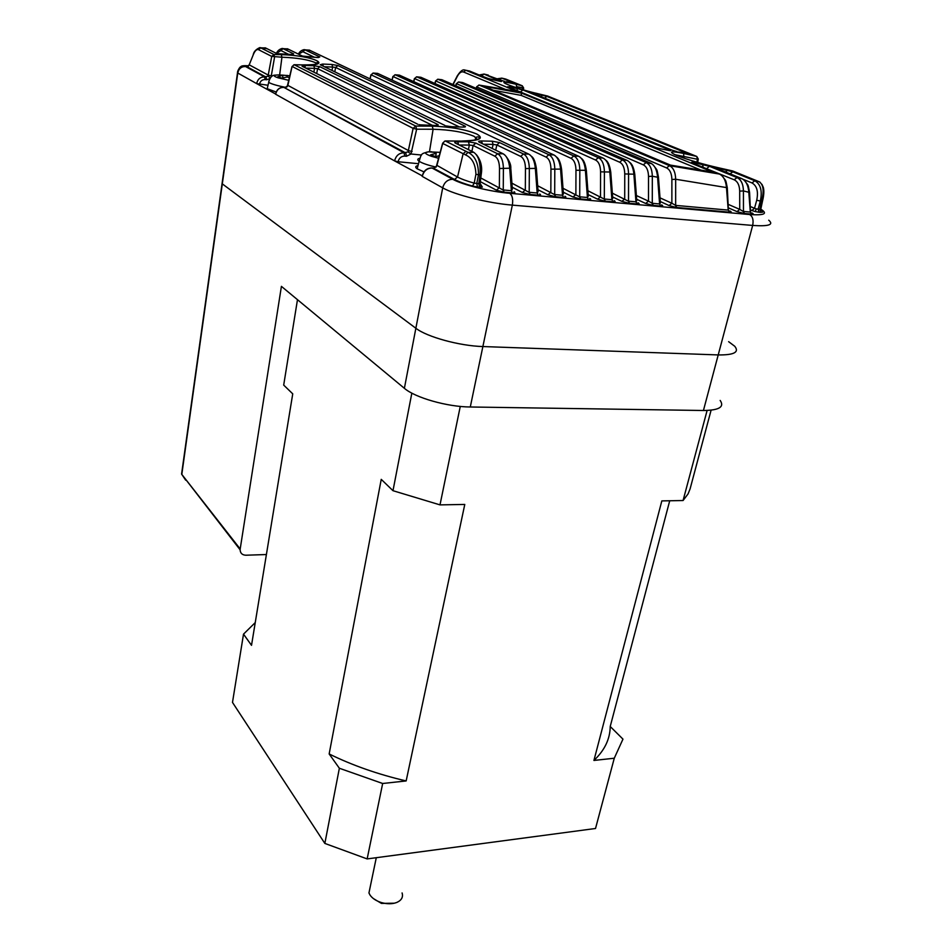 <?xml version="1.0" encoding="UTF-8"?>
<svg xmlns="http://www.w3.org/2000/svg" width="952" height="952" viewBox="0 0 952 952"><rect width="100%" height="100%" fill="white"/><g stroke="black" fill="none" stroke-linecap="round" stroke-linejoin="round"><path stroke-width="1.43" d="M546.067 157.104L548.864 154.712L553.85 154.926L377.706 73.423L373.327 73.114L548.864 154.712C552.588 156.759 554.564 161.483 554.802 168.897L554.683 194.565L562.525 195.267L560.573 169.099L561.62 169.718L563.417 193.815L562.525 195.267L563.465 197.433L555.623 196.731L554.683 194.565L555.159 196.683L547.888 194.755L550.827 192.363L550.946 169.159C550.827 162.863 549.197 158.853 546.067 157.104L370.959 74.768M554.457 194.553L537.678 185.747M571.01 158.318L573.818 155.95L578.614 156.247L399.507 75.184L395.294 74.815L573.818 155.95C577.59 157.984 579.59 162.661 579.827 169.991L579.72 196.814L587.432 197.492L585.385 170.313L586.396 170.908L588.288 196.088L587.432 197.492L588.384 199.646L580.672 198.956L579.72 196.814L580.232 198.909L572.973 196.993L575.877 194.613L575.972 170.253C575.853 164.03 574.199 160.055 571.01 158.318L392.89 76.457M579.494 196.79L563.001 188.27M595.524 160.019L598.344 157.687L602.997 158.068L420.939 77.302L416.857 76.874L598.344 157.687C602.164 159.698 604.187 164.339 604.413 171.598L604.33 199.016L611.898 199.682L609.827 172.014L610.791 172.586L612.731 198.337L611.898 199.682L612.874 201.812L605.293 201.146L604.33 199.016L604.853 201.098L597.63 199.194L600.498 196.838L600.581 171.848C600.438 165.684 598.76 161.745 595.524 160.019L414.429 78.504M604.103 198.992L587.884 190.745M619.621 162.209L622.441 159.888L626.999 160.364L442.025 79.778L438.027 79.278L622.441 159.888C626.309 161.888 628.344 166.481 628.57 173.68L628.51 201.169L635.96 201.836L633.877 174.204L634.817 174.751L636.757 200.539L635.96 201.836L636.947 203.954L629.498 203.288L628.51 201.169L629.058 203.24L621.858 201.36L624.702 199.016L624.75 173.93C624.607 167.826 622.894 163.911 619.621 162.209L435.576 80.884M628.296 201.158L612.338 193.161M660.605 206.048L653.286 205.406L652.287 203.3L648.49 201.158L648.514 176.477C648.36 170.42 646.622 166.552 643.302 164.851L646.122 162.554C650.038 164.541 652.108 169.099 652.322 176.227L652.287 203.3L659.605 203.954L660.605 206.048L659.605 203.954L657.558 176.87C656.88 169.694 654.571 165.112 650.632 163.113L462.743 82.586L458.805 82.027L646.122 162.554L651.715 163.696M636.376 195.529L648.49 201.158L645.67 203.478L652.858 205.358L652.072 203.288M481.188 174.692L480.082 183.403L482.343 187.08L479.63 187.187L478.832 183.807L479.975 174.751C480.831 163.375 478.761 155.89 473.739 152.296L455.27 143.038C454.044 142.264 454.842 141.836 457.662 141.765L468.384 141.812L475.857 143.109L497.61 153.772L503.096 153.772L479.201 142.134C477.94 141.384 478.689 140.991 481.45 140.967L492.172 141.205L499.562 142.586L523.469 153.974L528.681 154.093L309.424 50.135L305.009 49.861L319.801 56.906L317.385 57.501L302.438 56.073L287.706 48.897L283.041 48.671L293.644 53.871L292.133 54.49M480.177 183.819L474.215 183.141L475.917 174.287C475.56 164.172 472.061 157.699 465.457 154.867L442.716 143.419L436.801 165.874L433.838 168.206L432.089 168.04L452.759 179.285C462.553 184.843 490.197 191.685 509.677 193.292L749.617 214.521C764.396 215.521 768.121 213.736 760.815 209.178L759.827 209.321L760.767 212.391L762.731 212.129L760.791 209.25M494.826 156.199L497.61 153.772C501.216 155.854 503.156 160.686 503.406 168.254L503.251 189.972L511.379 190.697L509.713 168.218L510.843 168.873L512.343 189.127L511.379 190.697L512.283 192.887L504.155 192.173L503.251 189.972L503.691 192.125L496.373 190.162L499.372 187.722L499.502 168.516C499.407 162.09 497.848 157.984 494.826 156.199L473.132 145.477L475.857 143.109M503.013 189.948L480.772 177.941M520.673 156.39L523.469 153.974C527.134 156.045 529.086 160.828 529.336 168.314L529.193 192.292L537.178 193.006L535.345 168.397L536.428 169.04L538.106 191.495L537.178 193.006L538.106 195.184L530.121 194.47L529.193 192.292L529.657 194.422L522.362 192.482L525.325 190.055L525.456 168.575C525.349 162.221 523.755 158.163 520.673 156.39L496.837 144.93L499.562 142.586M528.967 192.268L511.902 183.165M750.664 206.655L754.519 208.298L751.854 210.523L755.269 211.582L756.209 208.893L754.519 208.298L756.721 200.218C758.518 191.578 756.947 185.819 751.997 182.939L742.965 179.262M499.943 81.289L486.734 78.112L469.574 71.031L465.802 70.269L516.722 91.309L479.189 85.097L669.423 165.66L719.414 174.061L692.461 162.947C690.926 162.256 691.295 162.102 693.556 162.506L709.407 166.291L737.015 177.584C741.096 179.571 743.238 184.01 743.429 190.912L743.476 211.451L750.319 212.07L751.366 214.105L750.319 212.07L748.784 192.03C748.177 185.057 745.797 180.571 741.668 178.571L716.892 168.456M728.566 204.513L739.728 209.38L737.026 211.63L744.119 213.45L743.274 211.439L739.728 209.38L739.692 191.138C739.502 185.271 737.657 181.487 734.171 179.785L702.564 167.112M729.244 212.141L676.67 207.476L675.658 205.394L671.874 203.264L671.886 179.488C671.719 173.478 669.946 169.635 666.59 167.933L669.423 165.66C673.373 167.647 675.456 172.181 675.67 179.25L675.658 205.394L728.209 210.095L729.613 212.165L728.209 210.095L726.483 187.58C725.852 180.559 723.496 176.06 719.414 174.061L720.152 174.406M660.01 197.837L671.874 203.264L669.089 205.572L676.253 207.429L675.456 205.37M477.618 139.706L474.108 136.326C463.945 132.09 450.272 129.734 433.1 129.246L429.471 151.796M316.921 63.891L315.088 62.523C307.817 59.559 296.762 57.786 281.935 57.215L279.65 74.91M436.944 165.374L457.519 177.024C461.315 179.047 466.885 181.094 474.215 183.141L472.478 186.056L477.547 186.997L476.75 183.617L478.475 174.763L475.917 174.287M314.541 57.322L302.831 51.694L298.583 54.193M288.742 54.407L280.888 50.527L276.544 53.348M248.472 65.867C245.473 65.652 244.497 65.867 245.533 66.533L264.608 76.922L268.024 76.208L271.725 56.394L258.539 49.694C256.719 49.016 254.969 50.682 253.291 54.669L249.21 64.843L268.428 75.196L271.284 75.862L274.581 57.06L273.902 54.502L281.256 54.657C313.422 55.43 336.032 66.188 301.82 64.926L294.263 64.772L415.715 126.057L432.196 126.116C450.796 126.83 465.671 129.46 476.785 134.03C484.401 138.433 479.606 140.777 462.386 141.063L445.417 141.039L468.039 152.344L473.739 152.296M303.022 66.723L305.199 66.7M406.456 156.259L405.79 152.975L283.839 87.382L404.088 152.808L408.063 151.88L411.05 154.01L406.456 156.259L404.755 156.092C401.316 156.14 399.102 158.02 398.079 161.745L394.568 160.888L422.355 175.93M421.51 155.033L411.05 154.01M475.096 140.277L475.833 137.29L477.368 136.969C477.606 136.196 487.579 140.158 462.101 141.003L461.827 141.063M761.957 184.343L763.337 187.437C764.218 190.733 763.932 195.327 762.481 201.205L760.803 209.19M696.888 162.233L697.411 159.258L674.789 154.664M489.602 79.016L480.57 75.565M506.202 89.75L463.541 71.995C461.339 71.305 459.257 72.78 457.281 76.434L453.092 84.597M720.164 400.435C724.662 406.968 719.093 410.312 703.433 410.502L470.288 406.992L482.878 346.552C459.578 345.921 426.912 336.937 415.869 328.262L222.316 183.879L222.292 181.951L222.316 183.879L415.869 328.262C426.912 336.937 459.578 345.921 482.878 346.552L718.213 354.929C733.992 355.12 739.502 352.228 734.754 346.278L728.625 341.673M268.012 85.264L256.635 83.597L275.628 94.01M418.511 163.696L398.079 161.745M521.589 93.129L712.596 172.014L670.47 165.112L484.068 86.334L521.589 93.129L521.137 95.367L700.279 169.825M653.774 146.977L659.629 148.607M509.808 87.62L509.249 86.644L508.213 86.965M509.249 86.644L522.862 89.964L520.435 92.011M669.53 150.571L668.637 150.404C670.862 150.832 671.231 150.714 669.78 150.083L668.363 150.356M659.903 148.655L668.685 150.416L659.962 148.679M672.291 150.226L677.062 151.677M534.143 93.82L533.584 92.951L532.573 93.189M533.584 92.951L546.924 96.438L544.58 98.092M687.713 154.045L686.808 153.855C688.951 154.307 689.284 154.212 687.808 153.581L678.443 151.999M686.559 153.796L678.467 152.011M734.171 179.785L737.015 177.584L742.298 178.869M730.077 173.835L732.826 171.848L717.368 167.873C715.142 167.433 714.821 167.552 716.392 168.242M732.826 171.848L754.829 180.773L759.279 181.784L732.588 170.944L719.331 167.969C703.421 164.387 689.248 160.245 676.824 155.545C667.935 151.463 670.196 150.761 683.631 153.439L696.757 156.437L547.662 96.057L541.533 94.581C513.818 88.381 487.757 77.612 516.198 84.3L522.267 85.775L505.702 79.064L501.811 78.135L515.044 83.502L506.071 81.729L514.83 83.752M501.014 80.289L504.572 81.36M500.621 80.135L484.021 74.078L501.299 81.563M459.376 126.925L335.616 67.449L337.889 65.533L331.95 64.474L332.629 67.08L324.287 66.711M462.172 127.068L462.672 127.08C465.373 127.104 466.135 126.783 464.945 126.092L462.981 127.032M462.672 127.08L451.676 126.771M446.262 125.938L452.164 126.783M323.371 66.259L322.668 64.058L320.253 64.736L321.609 65.402M322.668 64.058L331.95 64.474M432.517 125.414L317.599 68.663L319.86 66.711L313.874 65.724L314.565 68.354L305.818 68.127M434.814 125.509L435.302 125.521C438.063 125.497 438.872 125.14 437.73 124.438L435.73 125.45M435.302 125.521L424.342 125.39M418.987 124.664L424.83 125.402M305.295 67.866L304.58 65.474L302.058 66.235L303.533 66.985M304.58 65.474L313.874 65.724M277.306 53.657L291.133 54.526L293.644 53.871M276.27 53.324L265.62 47.981L260.67 47.826L273.902 54.502L271.725 56.394L281.935 57.215L281.256 54.657M762.481 201.205L761.493 201.336C764.254 191.245 763.516 184.724 759.279 181.784L760.041 182.201M751.997 182.939L754.829 180.773C760.66 184.141 762.492 190.912 760.327 201.074L758.113 209.166L756.209 208.893M624.75 173.93L633.877 174.204C633.187 166.981 630.89 162.364 626.999 160.364L628.213 161.043M600.581 171.848L609.827 172.014C609.113 164.732 606.84 160.079 602.997 158.068L604.353 158.865M575.972 170.253L585.385 170.313C584.671 162.959 582.41 158.27 578.614 156.247L580.113 157.187M550.946 169.159L560.573 169.099C559.835 161.685 557.586 156.961 553.85 154.926L555.492 155.997M525.456 168.575L535.345 168.397C534.596 160.912 532.37 156.14 528.681 154.093L530.466 155.331M465.457 154.867L468.039 152.344C475.072 155.842 478.558 163.316 478.475 174.763L481.236 174.335C482.485 166.838 480.867 160.269 476.357 154.605M499.502 168.516L509.713 168.218C508.939 160.65 506.738 155.842 503.096 153.772L505.036 155.2M497.289 78.778L501.811 78.135L499.562 79.706M506.083 79.218L501.752 78.112M479.189 74.994L484.021 74.078L481.748 75.779M488.281 75.101L483.866 74.018M457.281 76.434L457.174 76.112C460.244 71.198 462.791 69.175 464.826 70.043L465.802 70.269L463.541 71.995M470.086 71.245L465.564 70.186M298.428 54.121C299.499 51.765 301.379 50.266 304.069 49.635L305.009 49.861L302.831 51.694M310.638 50.718L304.259 49.647M276.401 53.324C277.496 50.837 279.4 49.206 282.125 48.445L283.041 48.671L280.888 50.527M289.027 49.54L282.256 48.457M253.684 53.764L253.256 54.55C253.827 51.646 256.005 49.337 259.789 47.6L260.67 47.826L258.539 49.694M267.048 48.695L259.789 47.6M492.077 79.623L499.967 81.289M500.562 81.42L501.633 81.277M516.722 91.309L515.52 91.523M666.59 167.933L476.821 86.953L478.82 85.073M476.416 88.441L476.69 86.656M514.056 83.586L515.044 83.502M728.399 210.106L727.304 188.044L726.483 187.58L675.67 179.25L671.886 179.488M693.556 162.506L694.389 163.732M702.481 164.268L703.183 167.362M709.407 166.291L706.551 168.754M751.366 214.105L744.523 213.498L743.274 211.439M522.505 89.571L522.267 85.775L523.648 87.989L516.638 86.644L516.448 87.751M750.509 212.094L749.581 192.471L743.429 190.912L739.692 191.138M548.054 96.211L535.595 93.117M717.368 167.873L718.165 168.98M725.936 169.754L726.721 172.467M697.411 159.258L696.757 156.437L698.292 159.032L697.411 159.258M733.016 171.122L719.307 167.957M756.721 200.218L761.493 201.336L759.827 209.321L758.113 209.166L759.053 212.236L760.767 212.391M303.414 56.394L302.438 56.073M318.301 57.489L319.801 56.906M269.975 78.528L266.56 79.778L266.096 77.1L246.901 66.676L249.21 64.843L253.291 54.669M495.695 150.154L496.837 144.93L493.1 144.43L492.172 141.205M249.103 65.248L247.52 66.259L248.412 66.212M482.438 143.704L481.45 140.967M480.748 142.883L479.201 142.134M293.918 64.796L292.026 66.735L287.825 85.644L285.088 87.524M471.871 151.356L473.132 145.477L469.36 145.061L468.384 141.812M408.063 151.88L413.12 128.353L415.715 126.057L416.655 129.198L410.99 153.974M458.662 144.728L457.662 141.765M456.948 143.871L455.27 143.038M444.667 141.17L442.609 143.347L436.171 167.076M643.302 164.851L456.329 83.609M458.412 82.015L456.436 83.895L455.925 85.835M462.482 82.55L463.529 82.919M648.514 176.477L652.322 176.227L658.463 177.393L660.379 202.693L659.807 203.978M442.894 80.158L441.74 79.742M435.052 83.562L435.671 81.17L437.634 79.278M421.903 77.731L420.653 77.279M413.787 81.646L414.513 78.79L416.464 76.874M400.566 75.66L399.209 75.16M392.129 80.087L392.962 76.743L394.901 74.827M378.872 73.959L377.408 73.399M370.09 78.897L371.018 75.053L372.946 73.126M541.831 96.961L541.307 94.736M517.698 90.88L656.892 147.953M517.138 90.642L517.233 88.346M334.795 71.828L335.616 67.449L332.629 67.08L331.998 70.46M316.695 73.578L317.599 68.663L314.565 68.354L313.874 72.162M442.87 142.955L445.12 140.967L462.386 141.063M287.825 85.347L408.563 150.666L412.085 151.523M292.097 66.45L413.12 128.353L416.655 129.198L433.1 129.246L432.196 126.116M285.255 87.524L287.337 86.644M268.024 76.208L269.666 77.326M493.469 90.297L521.137 95.367M276.639 75.018L275.211 75.148C273.212 75.601 274.236 76.505 278.258 77.862L288.932 80.361M267.643 86.894L267.214 88.714L276.199 92.023M278.472 74.91L282.923 75.196L277.722 76.791L281.84 78.112L286.969 77.041L289.551 77.54M282.232 75.101L289.943 75.815M282.649 77.874L282.851 75.732M286.992 77.052L287.147 75.363M429.233 151.808L428.233 151.868C423.842 152.463 424.949 153.962 431.553 156.342L438.658 158.306M417.999 165.589C415.274 166.184 414.989 167.255 417.143 168.801L423.961 171.884M440.229 152.368L429.4 151.88L435.826 152.463L436.171 153.32L430.554 154.879L435.909 156.675L439.384 155.581M436.171 153.32L435.73 156.604M768.74 220.198C774.047 224.779 768.692 226.516 752.663 225.434L512.343 205.12L482.878 346.552L718.213 354.929C733.992 355.12 739.502 352.228 734.754 346.278M181.999 471.121L181.808 474.405L240.19 548.971L281.411 286.362L404.386 388.309L442.704 187.853L422.26 176.406C423.783 170.92 427.055 168.135 432.089 168.04L431.542 168.004M240.19 548.971L240.106 549.792C240.332 553.243 242.248 555.052 245.866 555.218L266.393 554.54M470.288 406.992C447.226 406.885 415.12 397.698 404.386 388.309M370.447 885.776L368.948 892.964L370.019 895.047C372.327 898.355 376.052 900.842 381.181 902.496C386.988 904.174 392.176 904.162 396.746 902.472C401.554 900.318 403.327 897.153 402.089 892.952M394.366 903.21L381.443 903.4L373.458 898.617M711.096 410.181L690.093 488.911L688.046 493.933L683.072 500.526L661.83 500.907L593.929 760.446L614.278 758.22L595.524 828.49L367.151 858.918L382.668 783.496L339.364 768.252L329.154 753.96L381.24 479.356L392.986 490.697L411.835 393.14M683.072 500.526L707.11 410.467M382.668 783.496L406.159 780.938L464.778 504.441L440.002 504.881L460.268 406.421M614.278 758.22L622.965 739.133L610.22 726.495L669.72 500.764M367.151 858.918L324.846 843.424L232.49 702.409L243.51 634.139L251.518 645.337L292.74 393.842L283.696 385.096L297.476 299.678M324.846 843.424L339.364 768.252M440.002 504.881L392.986 490.697M243.51 634.139L255.243 622.584M406.159 780.938C378.182 774.416 352.514 765.432 329.154 753.96M610.22 726.495C610.077 738.99 604.651 750.307 593.929 760.446M563.465 197.433L562.739 195.291M588.384 199.646L587.634 197.516M612.874 201.812L612.112 199.706M636.947 203.954L636.162 201.86M512.283 192.887L511.593 190.721M538.106 195.184L537.392 193.03M637.352 203.978C639.435 204.037 639.661 203.645 638.042 202.8M621.858 201.36L612.624 196.957M588.8 199.67C590.978 199.741 591.287 199.337 589.728 198.492M572.973 196.993L563.287 192.197M248.448 66.188L246.901 66.676M538.534 195.22C540.819 195.279 541.212 194.886 539.713 194.03M522.362 192.482L512.2 187.223M512.735 192.923C515.056 192.994 515.496 192.601 514.044 191.745M496.373 190.162L480.308 181.654M480.474 185.45L482.343 187.08M479.63 187.187L477.547 186.997M472.478 186.056C464.588 183.843 458.614 181.642 454.532 179.452L433.327 168.159M755.269 211.582L759.053 212.236M751.854 210.523L750.938 210.118M751.735 214.129C753.603 214.176 753.663 213.784 751.913 212.95M737.026 211.63L728.827 208.036M729.613 212.165C731.529 212.213 731.624 211.82 729.898 210.987M669.089 205.572L660.283 201.515M563.893 197.469C566.119 197.528 566.464 197.135 564.941 196.279M547.888 194.755L537.975 189.734M613.278 201.848C615.408 201.907 615.682 201.515 614.099 200.658M597.63 199.194L588.169 194.601M660.997 206.084C663.044 206.132 663.235 205.739 661.592 204.894M645.67 203.478L636.662 199.254M465.873 151.368L463.124 153.808L457.519 177.024L454.532 179.452M468.384 149.607L469.36 145.061L459.245 145.025M492.22 148.464L493.1 144.43L483.473 144.216M683.631 153.439L683.893 158.163M404.755 156.092L404.088 152.808C399.185 152.867 396.008 155.569 394.568 160.888L275.652 94.248C276.77 89.643 279.495 87.358 283.839 87.382L283.565 87.358M266.56 79.778L265.072 79.599L264.608 76.922C260.372 76.874 257.706 79.099 256.635 83.597L237.488 72.864L237.619 71.662M185.676 480.177L181.808 474.405L237.762 73.018C238.797 68.651 241.38 66.485 245.533 66.533M703.433 410.502L752.663 225.434C753.722 220.09 752.711 216.449 749.617 214.521M509.677 193.292C512.355 195.327 513.235 199.277 512.343 205.12C488.483 203.252 454.509 194.779 442.704 187.853C444.286 182.249 447.642 179.392 452.759 179.285M265.072 79.599C262.109 79.575 260.241 81.134 259.491 84.276M653.262 146.775L507.678 86.739M522.862 89.964L669.78 150.083M671.838 150.059L532.108 92.999M546.924 96.438L687.808 153.581M337.889 65.533L464.945 126.092M445.06 125.509L320.253 64.736M319.86 66.711L437.73 124.438M417.702 124.212L302.058 66.235M452.878 84.502L457.448 75.577M516.638 86.644L516.198 84.3M710.644 165.934L719.331 167.969M269 80.658L268.69 82.372C271.546 84.062 277.318 85.751 285.993 87.441M419.701 158.306C417.309 158.865 417.119 159.865 419.154 161.293C422.212 163.232 427.781 165.16 435.873 167.064M315.743 64.189L315.981 63.011L317.492 62.427L317.552 63.653C316.254 64.022 315.802 64.938 301.665 64.891L294.108 64.736L291.966 66.688L287.23 86.584M240.106 549.792L181.582 474.084L237.488 72.864C237.179 71.043 240.249 66.271 240.832 66.759C241.189 65.795 243.76 65.474 248.555 65.795M489.709 79.04L492.101 79.623M516.282 91.654L515.139 91.451M515.008 91.428L479.118 85.061M479.011 85.049L476.654 86.846L476.238 88.369M722.175 175.989C726.673 182.046 725.353 178.726 727.28 187.687M744.5 180.535C748.927 186.532 747.653 183.248 749.545 192.137M303.878 56.513L318.634 57.525M288.23 49.159L287.278 48.742M292.431 54.526L277.734 53.752M309.186 50.039L309.84 50.337M531.323 156.259C533.632 157.568 535.322 161.673 536.392 168.552M266.239 48.29L265.025 47.778M505.798 156.069C509.451 160.805 511.117 164.91 510.808 168.385M458.626 81.979L456.282 83.8L455.77 85.763M458.721 81.991L462.565 82.538M653.239 164.994C657.987 171.479 656.487 167.838 658.427 176.989M629.581 162.256C632.164 163.97 633.901 167.992 634.782 174.335M441.847 79.73L437.92 79.242M437.849 79.242L435.528 81.075L434.897 83.502M605.579 159.995C608.066 161.531 609.792 165.577 610.756 172.157M420.76 77.267L416.75 76.838M416.678 76.826L414.382 78.695L413.656 81.586M581.196 158.234C583.695 159.817 585.409 163.899 586.361 170.456M399.328 75.148L395.175 74.78M395.116 74.768L392.843 76.66L392.01 80.039M556.456 156.985C558.883 158.484 560.597 162.578 561.573 169.254M377.539 73.375L373.16 73.066L370.911 74.982L369.983 78.849M659.688 148.607L657.392 148.084M451.938 126.723L463.457 127.092M451.902 126.723L447.035 126.14M419.701 124.831L436.135 125.509M523.624 88.108L523.398 89.821M698.256 159.234L697.697 162.459M422.164 176.346C423.521 170.848 426.722 168.052 431.78 167.957M431.899 167.969L433.529 168.123M433.624 168.135L435.968 166.957M275.604 94.224C276.627 89.607 279.329 87.31 283.684 87.334M283.744 87.346L285.195 87.513M267.214 88.714L268.69 82.372C269.856 77.469 272.022 75.065 275.211 75.148L278.555 74.91M417.143 168.801L419.154 161.293C421.546 152.986 421.2 153.867 428.233 151.868L431.589 151.749M381.443 903.4L381.181 902.496M368.948 892.964L376.29 857.692"/></g></svg>
